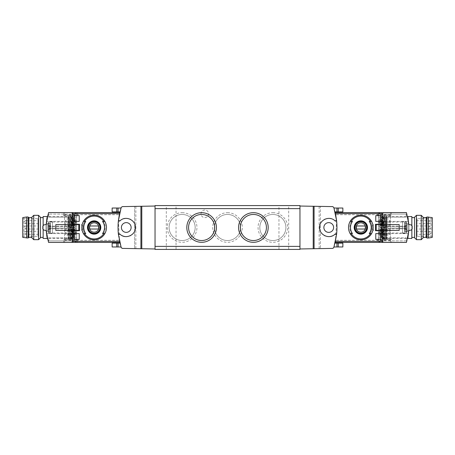 <?xml version="1.0" encoding="UTF-8"?>
<svg xmlns="http://www.w3.org/2000/svg" width="455" height="455" viewBox="0 0 455 455"><rect width="100%" height="100%" fill="white"/><g stroke="black" fill="none" stroke-linecap="round" stroke-linejoin="round"><path stroke-width="0.34" stroke-dasharray="2.27 1.71" d="M320.36 206.394L299.964 206.035L299.964 248.965L332.685 248.396A1.217 1.217 0 0 0 333.822 247.548A65.765 65.765 0 0 0 333.822 207.452A1.217 1.217 0 0 0 332.685 206.604L320.36 206.394L320.36 248.606L320.36 206.394M328.732 222.626A4.874 4.874 0 0 1 332.952 229.934A4.874 4.874 0 0 1 324.517 229.934A4.874 4.874 0 0 1 328.732 222.626M126.268 222.626A4.874 4.874 0 0 1 130.483 229.934A4.874 4.874 0 0 1 122.048 229.934A4.874 4.874 0 0 1 126.268 222.626M135.857 206.371L134.64 206.394L134.64 248.606L134.64 206.394L122.315 206.604A1.217 1.217 0 0 0 121.178 207.452A65.765 65.765 0 0 0 121.178 247.548A1.217 1.217 0 0 0 122.315 248.396L135.857 248.629L135.857 206.371L155.036 206.035L155.036 248.965L135.857 248.629M73.136 224.304L73.136 214.561L72.226 214.561L73.136 214.561L73.136 215.107A1.217 1.217 0 0 1 73.596 215.016A1.217 1.217 0 0 0 73.136 215.107L73.136 240.439L72.226 240.439L73.136 240.439L73.136 230.696L79.545 230.696L79.545 224.304L72.226 224.304L72.226 212.582L77.56 212.582L77.56 215.016L73.596 215.016L74.967 215.016L73.443 216.995L73.75 216.995L73.75 238.767L74.967 239.984L77.56 239.984L74.967 239.984A1.217 1.217 0 0 1 73.75 238.767L73.75 216.233A1.217 1.217 0 0 1 74.967 215.016L77.56 215.016L77.56 212.582L64.616 212.582L119.762 212.582L119.523 213.64M70.093 226.738L48.782 226.738L48.782 221.409L48.782 226.738L71.617 226.738L70.093 226.738L70.093 228.262L71.617 228.262L48.782 228.262L48.782 233.591L48.782 228.262L69.029 228.262L69.029 232.067L69.638 232.067L69.638 240.894L70.548 240.894L70.548 222.933L71.463 222.933L69.029 222.933L70.548 222.933L70.548 240.894L70.548 214.106L70.548 240.894L73.136 240.894L73.136 242.418L72.226 242.418L72.226 230.696L73.136 230.696M73.136 239.893A1.217 1.217 0 0 0 73.596 239.984A1.217 1.217 0 0 1 73.136 239.893M70.548 222.933L76.639 222.933L76.639 214.106L48.782 214.106L72.226 214.106L72.226 224.605L78.772 224.605L78.772 230.395L72.226 230.395L72.226 242.418L77.56 242.418L77.56 239.984L77.56 242.418L64.616 242.418L119.762 242.418L119.301 240.286A65.765 65.765 0 0 1 119.301 214.714L119.762 212.582M72.226 213.64L72.226 212.582L72.226 214.106L72.834 214.106L72.834 212.582L72.226 212.582M72.226 242.418L72.226 241.36M382.774 241.36L382.774 242.418L377.44 242.418L377.44 239.984L381.404 239.984A1.217 1.217 0 0 0 381.864 239.893L381.864 214.561L382.774 214.561L382.774 212.582L382.774 213.64M381.864 224.304L381.864 214.561L382.774 214.561L382.774 224.304L375.455 224.304L375.455 230.696L381.864 230.696L381.864 240.439L382.774 240.439L381.864 240.439L381.864 239.893A1.217 1.217 0 0 1 381.404 239.984L377.44 239.984L377.44 242.418L390.384 242.418L335.238 242.418L335.699 240.286A65.765 65.765 0 0 0 335.699 214.714L335.477 213.64M387.723 239.375L386.574 239.375L386.574 215.624L387.723 215.624L387.723 239.375L390.384 239.375L390.384 242.418L390.384 212.582L377.44 212.582L377.44 215.016L380.033 215.016L381.25 216.233L381.25 238.005L381.557 238.005L381.557 216.995L381.25 216.995L381.557 216.995L381.557 238.005L380.033 239.984A1.217 1.217 0 0 0 381.25 238.767L381.25 216.233A1.217 1.217 0 0 0 380.033 215.016L381.404 215.016A1.217 1.217 0 0 1 381.864 215.107A1.217 1.217 0 0 0 381.404 215.016L377.44 215.016L377.44 212.582L382.774 212.582L382.774 224.605L376.228 224.605L376.228 230.395L382.774 230.395L382.774 240.894L382.166 240.894L382.166 242.418L382.774 242.418L382.774 230.696L381.864 230.696M381.864 230.395L381.864 224.605M380.34 239.375L381.864 239.375L381.864 233.591L381.864 239.375L380.34 239.375L380.34 233.591L381.864 233.591L380.34 233.591M375.773 239.375L375.773 233.591M380.34 221.409L381.864 221.409L381.864 215.624L381.864 221.409L380.34 221.409L380.34 215.624L381.864 215.624L380.34 215.624M375.773 221.409L375.773 215.624M118.425 220.442L119.523 241.36M94.145 215.169C101.63 215.915 105.736 220.021 106.476 227.494C105.736 234.979 101.624 239.091 94.151 239.831C86.672 239.097 82.56 234.99 81.815 227.506C82.548 220.027 86.66 215.915 94.145 215.169M120.996 246.968A65.765 65.765 0 0 1 119.927 243.101A65.765 65.765 0 0 0 120.996 246.968L118.05 246.968L118.05 243.101L119.927 243.101M120.996 208.032A65.765 65.765 0 0 0 119.927 211.899A65.765 65.765 0 0 1 120.996 208.032L118.05 208.032L118.05 211.899L119.927 211.899M336.575 220.442L335.477 241.36M334.004 246.968A65.765 65.765 0 0 0 335.073 243.101A65.765 65.765 0 0 1 334.004 246.968L342.86 246.968M334.004 208.032A65.765 65.765 0 0 1 335.073 211.899A65.765 65.765 0 0 0 334.004 208.032L342.86 208.032M67.277 239.375L72.834 239.375L64.616 239.375L64.616 242.418L64.616 212.582L64.616 239.375L67.277 239.375L67.277 215.624L72.834 215.624L72.834 239.375L72.834 215.624L67.277 215.624M71.475 239.375L71.475 215.624M387.723 215.624L390.384 215.624L390.384 239.375L382.166 239.375L382.166 215.624L382.166 239.375L383.525 239.375L383.525 215.624L386.574 215.624M335.238 212.582L390.384 212.582L390.384 215.624L383.525 215.624M83.424 233.591A12.33 12.33 0 0 1 83.424 221.409A12.33 12.33 0 0 0 83.424 233.591L84.852 233.591A11.113 11.113 0 0 1 84.852 221.409L85.762 221.409M85.762 233.591L84.852 233.591A11.113 11.113 0 0 1 84.852 221.409L83.424 221.409M102.534 221.409L103.444 221.409A11.113 11.113 0 0 1 103.444 233.591L104.866 233.591A12.33 12.33 0 0 0 104.866 221.409A12.33 12.33 0 0 1 104.866 233.591M104.866 221.409L103.444 221.409A11.113 11.113 0 0 1 103.444 233.591L102.534 233.591M371.576 221.409A12.33 12.33 0 0 1 371.576 233.591A12.33 12.33 0 0 0 371.576 221.409L370.148 221.409A11.113 11.113 0 0 1 370.148 233.591L369.238 233.591M369.238 221.409L370.148 221.409A11.113 11.113 0 0 1 370.148 233.591L371.576 233.591M352.466 233.591L351.556 233.591A11.113 11.113 0 0 1 351.556 221.409L350.134 221.409A12.33 12.33 0 0 0 350.134 233.591A12.33 12.33 0 0 1 350.134 221.409M350.134 233.591L351.556 233.591A11.113 11.113 0 0 1 351.556 221.409L352.466 221.409M360.855 215.169C353.37 215.915 349.264 220.021 348.524 227.494C349.264 234.979 353.376 239.091 360.849 239.831C368.328 239.097 372.44 234.99 373.185 227.506C372.452 220.027 368.34 215.915 360.855 215.169M75.268 231.305L75.268 232.829L75.268 231.305L71.771 231.305L71.771 232.829L75.268 232.829L71.771 232.829L71.771 231.305L75.268 231.305M75.268 234.655L75.268 220.345L75.268 234.655L73.443 234.655L73.443 220.345L73.443 236.179L73.443 234.655L75.268 234.655M75.268 218.821L75.268 220.345L75.268 218.821L73.443 218.821L73.443 220.345L73.443 218.821L75.268 218.821M75.268 222.171L75.268 223.695L75.268 222.171L71.771 222.171L71.771 223.695L75.268 223.695L71.771 223.695L71.771 222.171L75.268 222.171M155.036 206.035L155.036 205.58L299.964 205.58L299.964 206.035M379.732 236.179L379.732 218.821L379.732 236.179L381.557 236.179L381.557 234.655L381.557 236.179L379.732 236.179M379.732 231.305L379.732 232.829L383.229 232.829L383.229 231.305L379.732 231.305L379.732 232.829L383.229 232.829L383.229 231.305L379.732 231.305M379.732 222.171L379.732 223.695L383.229 223.695L383.229 222.171L379.732 222.171L379.732 223.695L383.229 223.695L383.229 222.171L379.732 222.171M176.045 249.42L166.302 249.42L176.045 249.42L176.045 205.58L166.302 205.58L176.045 205.58M288.697 249.42L278.955 249.42L288.697 249.42L288.697 205.58L278.955 205.58L288.697 205.58M299.964 248.965L299.964 249.42L155.036 249.42L155.036 248.965M272.863 212.69A14.81 14.81 0 0 1 285.689 234.905A14.81 14.81 0 0 1 260.038 234.905A14.81 14.81 0 0 1 272.863 212.69M227.5 212.69A14.81 14.81 0 0 1 240.325 234.905A14.81 14.81 0 0 1 214.675 234.905A14.81 14.81 0 0 1 227.5 212.69M182.136 212.69A14.81 14.81 0 0 1 194.962 234.905A14.81 14.81 0 0 1 169.311 234.905A14.81 14.81 0 0 1 182.136 212.69M204.818 217.604A3.805 3.805 0 0 0 208.111 211.899A3.805 3.805 0 0 0 201.519 211.899A3.805 3.805 0 0 0 204.818 217.604A3.805 3.805 0 0 0 208.623 213.799A3.805 3.805 0 0 0 204.818 209.994A3.805 3.805 0 0 0 201.013 213.799A3.805 3.805 0 0 0 204.818 217.604M182.136 214.459A13.041 13.041 0 0 1 193.426 234.018A13.041 13.041 0 0 1 170.841 234.018A13.041 13.041 0 0 1 182.136 214.459A13.041 13.041 0 0 1 193.426 234.018A13.041 13.041 0 0 1 170.841 234.018A13.041 13.041 0 0 1 182.136 214.459M227.5 214.459A13.041 13.041 0 0 1 238.795 234.018A13.041 13.041 0 0 1 216.205 234.018A13.041 13.041 0 0 1 227.5 214.459A13.041 13.041 0 0 1 238.795 234.018A13.041 13.041 0 0 1 216.205 234.018A13.041 13.041 0 0 1 227.5 214.459M272.863 214.459A13.041 13.041 0 0 1 284.159 234.018A13.041 13.041 0 0 1 261.574 234.018A13.041 13.041 0 0 1 272.863 214.459A13.041 13.041 0 0 1 284.159 234.018A13.041 13.041 0 0 1 261.574 234.018A13.041 13.041 0 0 1 272.863 214.459M201.622 214.459A13.041 13.041 0 0 1 212.912 234.018A13.041 13.041 0 0 1 190.326 234.018A13.041 13.041 0 0 1 201.622 214.459M253.378 214.459A13.041 13.041 0 0 1 264.673 234.018A13.041 13.041 0 0 1 242.088 234.018A13.041 13.041 0 0 1 253.378 214.459M381.557 234.655L381.557 218.821L381.557 234.655L379.732 234.655L381.557 234.655M381.557 218.821L379.732 218.821L381.557 218.821M334.914 220.772A9.134 9.134 0 0 0 331.2 218.707M330.222 218.491A9.134 9.134 0 0 0 325.052 219.139M324.631 219.338A9.134 9.134 0 0 0 321.275 222.228M321.082 222.512A9.134 9.134 0 0 0 319.598 227.506M319.603 227.676A9.134 9.134 0 0 0 321.088 232.494M321.202 232.67A9.134 9.134 0 0 0 324.341 235.508M325.058 235.861A9.134 9.134 0 0 0 330.233 236.509M332.793 235.684A9.134 9.134 0 0 0 334.914 234.228M120.086 234.228A9.134 9.134 0 0 0 122.207 235.684M124.767 236.509A9.134 9.134 0 0 0 129.942 235.861M130.659 235.508A9.134 9.134 0 0 0 133.798 232.67M133.912 232.494A9.134 9.134 0 0 0 135.397 227.676M135.402 227.506A9.134 9.134 0 0 0 133.918 222.512M133.725 222.228A9.134 9.134 0 0 0 130.369 219.338M129.948 219.139A9.134 9.134 0 0 0 124.778 218.491M123.8 218.707A9.134 9.134 0 0 0 120.086 220.772M73.443 238.005L73.75 238.005L73.443 238.005L73.443 216.995L73.443 238.005M75.268 236.179L73.443 236.179L75.268 236.179M360.855 221.562A5.938 5.938 0 0 1 365.996 230.469A5.938 5.938 0 0 1 355.713 230.469A5.938 5.938 0 0 1 360.855 221.562M360.855 233.284A5.784 5.784 0 0 0 366.639 227.5A5.784 5.784 0 0 0 360.855 221.716A5.784 5.784 0 0 0 355.071 227.5A5.784 5.784 0 0 0 360.855 233.284M94.145 221.562A5.938 5.938 0 0 1 99.287 230.469A5.938 5.938 0 0 1 89.004 230.469A5.938 5.938 0 0 1 94.145 221.562M94.145 233.284A5.784 5.784 0 0 0 99.929 227.5A5.784 5.784 0 0 0 94.145 221.716A5.784 5.784 0 0 0 88.361 227.5A5.784 5.784 0 0 0 94.145 233.284M365.098 225.976L356.612 225.976A4.505 4.505 0 0 0 356.612 229.024L365.098 229.024A4.505 4.505 0 0 0 365.098 225.976M98.388 225.976L89.902 225.976A4.505 4.505 0 0 0 89.902 229.024L98.388 229.024A4.505 4.505 0 0 0 98.388 225.976M386.574 239.375L386.278 239.375L386.295 215.624M383.525 239.375L386.295 239.375M386.733 239.375L386.722 215.624L386.733 239.375M73.136 230.395L73.136 224.605M335.073 243.101L342.86 243.101M112.14 246.968L118.05 246.968M112.14 243.101L118.05 243.101M335.073 211.899L342.86 211.899M112.14 208.032L118.05 208.032M112.14 211.899L118.05 211.899M74.66 215.624L73.136 215.624L73.136 221.409L73.136 215.624L74.66 215.624L74.66 221.409L73.136 221.409L74.66 221.409M79.227 221.409L79.227 215.624M74.66 233.591L73.136 233.591L73.136 239.375L73.136 233.591L74.66 233.591L74.66 239.375L73.136 239.375L74.66 239.375M79.227 239.375L79.227 233.591M411.849 237.396L411.849 217.604L411.849 237.396M414.59 237.396L414.59 217.604L414.59 237.396M408.59 221.716C408.988 221.369 408.988 233.625 408.59 233.284C408.988 233.637 408.988 221.375 408.59 221.716L402.567 221.716L402.567 233.284L402.567 221.716M408.772 223.388A45.671 45.671 0 0 1 408.857 224.457A45.671 45.671 0 0 0 408.772 223.388L404.546 223.388L404.546 224.457L404.546 223.388L408.772 223.388M408.863 230.497A45.671 45.671 0 0 0 408.863 224.503M408.772 231.612A45.671 45.671 0 0 0 408.857 230.543A45.671 45.671 0 0 1 408.772 231.612L404.546 231.612L404.546 230.543L404.546 231.612L408.772 231.612M406.218 238.46L385.971 238.46L385.971 237.851L406.218 237.851L406.218 240.894L384.452 240.894L384.452 232.067L384.452 240.894L380.215 240.894L406.218 240.894L406.218 237.851L383.383 237.851L383.383 239.222L391.363 239.222L391.363 242.418L406.451 242.418A45.671 45.671 0 0 0 406.451 212.582L378.816 212.582L381.864 212.582L381.864 214.106L384.452 214.106L378.816 214.106L378.816 212.582L378.816 214.106L406.218 214.106L384.452 214.106L384.452 240.894L384.452 214.106L384.452 222.933L384.452 214.106L378.361 214.106L378.361 240.894L378.361 214.106L379.732 214.106L379.732 212.582M407.623 238.46C409.073 239.12 409.073 215.886 407.623 216.54C409.073 215.875 409.079 239.108 407.623 238.46M407.134 229.411L407.134 227.5L407.134 229.411M407.02 227.898L407.134 225.589L407.02 229.013L407.02 227.898L404.774 227.898L404.774 229.013L404.774 225.987L404.774 227.898L407.02 227.898M407.02 225.987L407.02 227.102L407.02 225.987L404.774 225.987L404.774 225.526L404.774 225.987L407.02 225.987M407.02 225.589L404.774 225.765L407.02 225.589M380.795 230.85L385.516 230.85L380.187 230.85L380.187 233.284L380.187 230.85L385.516 230.85L385.516 233.284L380.187 233.284L385.516 233.284L385.516 230.85L385.516 233.284L385.516 230.85L380.795 230.85L380.795 229.633L380.795 230.85M380.795 233.284L385.516 233.284L380.795 233.284L380.795 234.501L380.795 233.284M380.795 221.716L385.516 221.716L380.187 221.716L380.187 224.15L380.187 221.716L385.516 221.716L385.516 224.15L380.187 224.15L385.516 224.15L385.516 221.716L385.516 224.15L385.516 221.716L380.795 221.716L380.795 220.499L380.795 221.716M380.795 224.15L385.516 224.15L380.795 224.15L380.795 225.367L380.795 224.15M378.361 232.829L378.361 220.652L378.361 232.829L380.187 232.829L380.187 234.348L378.361 234.348L380.187 234.348L380.187 229.53L380.187 232.829L378.361 232.829M385.516 229.53L380.187 229.53L380.187 227.807L380.187 229.53L385.516 229.53L385.516 225.47L380.187 225.47L380.187 220.652L378.361 220.652L380.187 220.652L380.187 227.193L380.187 225.47L385.516 225.47L385.516 229.53M385.516 227.193L385.516 225.674L385.516 227.193L380.187 227.193L380.187 227.807L380.187 227.193L385.516 227.193M385.516 225.674L380.187 225.674L385.516 225.674M381.864 214.106L379.732 214.106M385.362 222.933L384.452 222.933L384.452 232.067L383.537 232.067L385.971 232.067L384.452 232.067L384.452 222.933L383.537 222.933L385.971 222.933L385.362 222.933L385.362 214.106M384.452 223.087L384.452 231.913L384.452 223.087L382.473 223.087L382.473 224.304M389.838 240.894L389.838 239.222L383.383 239.222L383.383 233.591L384.907 233.591L384.907 239.222L384.907 233.591L383.383 233.591L383.383 228.262L406.218 228.262L406.218 233.591L406.218 228.262L385.971 228.262L385.971 232.067L385.971 228.262L384.907 228.262L384.907 226.738L383.383 226.738L383.383 228.262L384.907 228.262M385.971 238.46L385.971 232.983L385.971 233.591L383.383 233.591L383.383 221.409L384.265 221.409L384.265 215.778L391.363 215.778L391.363 212.582M385.362 240.894L385.362 232.067M384.265 221.409L383.383 221.409L383.383 226.738L406.218 226.738L406.218 221.409L406.218 226.738L385.971 226.738L385.971 222.933L385.971 226.738L384.907 226.738M406.218 222.017L385.971 222.017L385.971 221.409L406.218 221.409L383.383 221.409L385.971 221.409L385.971 217.149L406.218 217.149L406.218 214.106L406.218 217.149L383.383 217.149L383.383 215.778L384.265 215.778M385.971 222.017L385.971 216.54L385.971 217.149L383.383 217.149L383.383 221.409L383.383 215.778L389.838 215.778L389.838 214.106M384.907 221.409L384.907 215.778L384.907 221.409M383.383 237.851L383.383 233.591L406.218 233.591L385.971 233.591L385.971 237.851L383.383 237.851M384.265 239.222L384.265 233.591M382.774 242.418L382.774 240.894L384.452 240.894L378.816 240.894L382.166 240.894M379.732 240.894L379.732 242.418L378.816 242.418L378.816 240.894L380.215 240.894L378.816 240.894L378.816 242.418L391.363 242.418M379.732 242.418L382.166 242.418M382.774 230.395L399.183 230.395L399.183 224.605L382.774 224.605M408.857 230.543L404.546 230.543L408.857 230.543L411.218 230.059L412.156 228.979L412.156 226.021L411.218 224.941L408.596 224.457L404.546 224.457L408.596 224.457L404.546 224.457L408.596 224.457L404.546 224.457L404.546 230.543L408.596 230.543L404.546 230.543L408.596 230.543L404.546 230.543L404.546 224.457L408.857 224.457L408.596 223.542L408.857 224.457M408.596 223.542L404.546 223.542L408.596 223.542M408.596 231.458L408.596 230.543L408.596 231.458L404.546 231.458L408.596 231.458M391.363 239.222L389.838 239.222M391.363 215.778L389.838 215.778M383.537 232.067L383.537 222.933L383.537 232.067M382.473 224.457L381.864 224.457M381.864 230.543L382.473 230.543M385.516 229.326L380.187 229.326L385.516 229.326M389.628 220.499L389.628 225.367L389.628 220.499L380.795 220.499M389.628 229.633L389.628 234.501L389.628 229.633L380.795 229.633M382.473 224.605L382.473 230.395M382.473 230.696L382.473 223.087M382.473 224.759L382.473 230.241L382.473 224.759L373.276 224.759L373.276 230.241L373.276 224.759L372.122 225.919L372.122 229.081L372.122 225.919M402.567 222.017L402.567 232.983L402.567 222.017L404.694 222.017C406.178 222.165 406.986 222.978 407.134 224.457L407.134 230.543L407.134 224.457M407.02 229.411L404.774 229.474L404.774 229.013L404.774 229.474L407.02 229.411M411.849 229.326L411.849 225.674M411.849 216.54L411.849 238.46M414.59 217.189L414.59 237.811M416.462 215.323L416.462 239.677M421.25 215.323L421.25 239.677M423.116 217.189L423.116 237.811M423.116 217.604L423.116 237.396L423.116 217.604M417.025 236.327L417.025 218.673L417.025 236.327L431.033 236.327L431.033 218.673L431.033 236.327L432.25 236.771L432.25 218.229L432.25 236.771M417.025 229.024L417.025 225.976L417.025 229.024L429.207 229.024L429.207 225.976L429.207 229.024A1.524 1.524 0 0 0 430.726 227.5A1.524 1.524 0 0 0 429.207 225.976L417.025 225.976M417.025 234.348L417.025 231.305L417.025 234.348L429.207 234.348L429.207 231.305L429.207 234.348A1.524 1.524 0 0 0 430.726 232.829A1.524 1.524 0 0 0 429.207 231.305L417.025 231.305M417.025 223.695L417.025 220.652L417.025 223.695L429.207 223.695L429.207 220.652L429.207 223.695A1.524 1.524 0 0 0 430.726 222.171A1.524 1.524 0 0 0 429.207 220.652L417.025 220.652M432.25 217.604L432.25 237.396M428.445 216.995L428.445 238.005M426.921 216.995L426.921 238.005M426.159 217.604L426.159 237.396M43.151 217.604L43.151 237.396L43.151 217.604M40.41 217.604L40.41 237.396L40.41 217.604M46.41 233.284C46.012 233.631 46.012 221.375 46.41 221.716C46.012 221.363 46.012 233.625 46.41 233.284L52.433 233.284L52.433 221.716L52.433 233.284M46.228 231.612A45.671 45.671 0 0 1 46.143 230.543A45.671 45.671 0 0 0 46.228 231.612L50.454 231.612L50.454 230.543L50.454 231.612L46.228 231.612M46.137 224.503A45.671 45.671 0 0 0 46.137 230.497M46.228 223.388A45.671 45.671 0 0 0 46.143 224.457A45.671 45.671 0 0 1 46.228 223.388L50.454 223.388L50.454 224.457L50.454 223.388L46.228 223.388M48.782 216.54L69.029 216.54L69.029 217.149L48.782 217.149L48.782 214.106L48.782 217.149L71.617 217.149L71.617 215.778L63.637 215.778L63.637 212.582L48.548 212.582A45.671 45.671 0 0 0 48.548 242.418L73.136 242.418M47.377 216.54C45.927 215.88 45.927 239.114 47.377 238.46C45.927 239.125 45.921 215.892 47.377 216.54M47.866 225.589L47.866 227.5L47.866 225.589M47.98 227.102L47.866 229.411L47.98 225.987L47.98 227.102L50.226 227.102L50.226 225.987L50.226 229.013L50.226 227.102L47.98 227.102M47.98 229.013L47.98 227.898L47.98 229.013L50.226 229.013L50.226 229.474L50.226 229.013L47.98 229.013M47.98 229.411L50.226 229.235L47.98 229.411M74.205 224.15L69.484 224.15L74.813 224.15L74.813 221.716L74.813 224.15L69.484 224.15L69.484 221.716L74.813 221.716L69.484 221.716L69.484 224.15L69.484 221.716L69.484 224.15L74.205 224.15L74.205 225.367L74.205 224.15M74.205 221.716L69.484 221.716L74.205 221.716L74.205 220.499L74.205 221.716M74.205 233.284L69.484 233.284L74.813 233.284L74.813 230.85L74.813 233.284L69.484 233.284L69.484 230.85L74.813 230.85L69.484 230.85L69.484 233.284L69.484 230.85L69.484 233.284L74.205 233.284L74.205 234.501L74.205 233.284M74.205 230.85L69.484 230.85L74.205 230.85L74.205 229.633L74.205 230.85M76.639 222.171L76.639 234.348L76.639 222.171L74.813 222.171L74.813 220.652L76.639 220.652L74.813 220.652L74.813 225.47L74.813 222.171L76.639 222.171M69.484 225.47L74.813 225.47L74.813 227.193L74.813 225.47L69.484 225.47L69.484 229.53L74.813 229.53L74.813 234.348L76.639 234.348L74.813 234.348L74.813 227.807L74.813 229.53L69.484 229.53L69.484 225.47M69.484 227.807L69.484 229.326L69.484 227.807L74.813 227.807L74.813 227.193L74.813 227.807L69.484 227.807M69.484 229.326L74.813 229.326L69.484 229.326M76.639 222.933L76.639 240.894L76.639 214.106L72.834 214.106M73.136 240.894L76.639 240.894L70.548 240.894L76.184 240.894L76.184 242.418L76.184 240.894L48.782 240.894L69.638 240.894M70.548 231.913L70.548 223.087L70.548 231.913L72.527 231.913L72.527 230.696M69.029 222.933L69.029 226.738L69.029 222.933M69.029 216.54L69.029 222.017L69.029 221.409L71.617 221.409L71.617 233.591L70.735 233.591L70.735 239.222L63.637 239.222L63.637 242.418M69.638 214.106L69.638 222.933M70.735 233.591L69.029 233.591L69.029 237.851L48.782 237.851L48.782 240.894L48.782 237.851L71.617 237.851L71.617 239.222L70.735 239.222M48.782 232.983L69.029 232.983L69.029 238.46L69.029 237.851L71.617 237.851L71.617 233.591L71.617 239.222L65.162 239.222L65.162 240.894M65.162 214.106L65.162 215.778L71.617 215.778L71.617 221.409L70.093 221.409L70.093 215.778L70.093 221.409L71.617 221.409L71.617 233.591L48.782 233.591L69.029 233.591L69.029 232.983M69.638 232.067L71.463 232.067L69.029 232.067L69.029 228.262L70.093 228.262M70.093 233.591L70.093 239.222L70.093 233.591M71.617 217.149L71.617 221.409L48.782 221.409L69.029 221.409L69.029 217.149L71.617 217.149M70.735 215.778L70.735 221.409M75.268 214.106L75.268 212.582L76.184 212.582L76.184 214.106L76.184 212.582L63.637 212.582M75.268 212.582L72.834 212.582M72.226 224.605L55.817 224.605L55.817 230.395L72.226 230.395M46.143 224.457L50.454 224.457L46.143 224.457L43.782 224.941L42.844 226.021L42.844 228.979L43.782 230.059L46.404 230.543L50.454 230.543L46.404 230.543L50.454 230.543L46.404 230.543L50.454 230.543L50.454 224.457L46.404 224.457L50.454 224.457L46.404 224.457L50.454 224.457L50.454 230.543L46.143 230.543L46.404 231.458L46.143 230.543M46.404 231.458L50.454 231.458L46.404 231.458M46.404 223.542L46.404 224.457L46.404 223.542L50.454 223.542L46.404 223.542M63.637 215.778L65.162 215.778M63.637 239.222L65.162 239.222M71.463 222.933L71.463 232.067L71.463 222.933M72.527 230.543L73.136 230.543M73.136 224.457L72.527 224.457M69.484 225.674L74.813 225.674L69.484 225.674M65.372 234.501L65.372 229.633L65.372 234.501L74.205 234.501M65.372 225.367L65.372 220.499L65.372 225.367L74.205 225.367M72.527 230.395L72.527 224.605M72.527 224.304L72.527 231.913M72.527 230.241L72.527 224.759L72.527 230.241L81.724 230.241L81.724 224.759L81.724 230.241L82.878 229.081L82.878 225.919L82.878 229.081M52.433 232.983L52.433 222.017L52.433 232.983L50.306 232.983C48.822 232.835 48.014 232.022 47.866 230.543L47.866 224.457L47.866 230.543M47.98 225.589L50.226 225.526L50.226 225.987L50.226 225.526L47.98 225.589M43.151 225.674L43.151 229.326M43.151 238.46L43.151 216.54M40.41 237.811L40.41 217.189M38.538 239.677L38.538 215.323M33.75 239.677L33.75 215.323M31.884 237.811L31.884 217.189M31.884 237.396L31.884 217.604L31.884 237.396M37.975 218.673L37.975 236.327L37.975 218.673L23.967 218.673L23.967 236.327L23.967 218.673L22.75 218.229L22.75 236.771L22.75 218.229M37.975 225.976L37.975 229.024L37.975 225.976L25.793 225.976L25.793 229.024L25.793 225.976A1.524 1.524 0 0 0 24.274 227.5A1.524 1.524 0 0 0 25.793 229.024L37.975 229.024M37.975 220.652L37.975 223.695L37.975 220.652L25.793 220.652L25.793 223.695L25.793 220.652A1.524 1.524 0 0 0 24.274 222.171A1.524 1.524 0 0 0 25.793 223.695L37.975 223.695M37.975 231.305L37.975 234.348L37.975 231.305L25.793 231.305L25.793 234.348L25.793 231.305A1.524 1.524 0 0 0 24.274 232.829A1.524 1.524 0 0 0 25.793 234.348L37.975 234.348M22.75 237.396L22.75 217.604M26.555 238.005L26.555 216.995M28.079 238.005L28.079 216.995M28.841 237.396L28.841 217.604M319.143 248.629L319.143 206.371M390.384 240.286L335.699 240.286M390.384 214.714L335.699 214.714M381.557 235.571L381.25 235.571M381.557 219.429L381.25 219.429M381.557 220.345L379.732 220.345L381.557 220.345M64.616 240.286L119.301 240.286M64.616 214.714L119.301 214.714M73.443 235.571L73.75 235.571M73.443 219.429L73.75 219.429M75.268 220.345L73.443 220.345L75.268 220.345M383.872 239.375L383.872 215.624M385.345 239.375L385.345 215.624M386.005 239.375L386.005 215.624M386.432 239.375L386.432 215.624M68.426 239.375L68.426 215.624M68.705 239.375L68.705 215.624M68.278 239.375L68.278 215.624L68.267 239.375M68.569 239.375L68.569 215.624M68.995 239.375L68.995 215.624M69.655 239.375L69.655 215.624M71.128 239.375L71.128 215.624M336.95 246.968L336.95 243.101M338.247 246.968L338.247 243.101M116.753 246.968L116.753 243.101M336.95 208.032L336.95 211.899M338.247 208.032L338.247 211.899M116.753 208.032L116.753 211.899M380.187 222.171L378.361 222.171L380.187 222.171M406.218 228.871L385.971 228.871M406.218 232.983L385.971 232.983M406.218 226.129L385.971 226.129M406.218 216.54L385.971 216.54M384.299 221.409L384.299 215.778M384.299 239.222L384.299 233.591M379.083 240.894L379.083 242.418M379.083 214.106L379.083 212.582M384.452 237.851L378.361 237.851L384.452 237.851M384.452 217.149L378.361 217.149L384.452 217.149M384.452 222.933L378.361 222.933M384.452 225.976L378.361 225.976M384.452 229.024L378.361 229.024M384.452 232.067L378.361 232.067M385.516 227.807L380.187 227.807L385.516 227.807M404.694 222.017L404.694 232.983L404.694 222.017M404.774 229.013L407.02 229.013L404.774 229.013M404.774 227.102L407.02 227.102L404.774 227.102M74.813 232.829L76.639 232.829L74.813 232.829M48.782 226.129L69.029 226.129M48.782 222.017L69.029 222.017M48.782 228.871L69.029 228.871M48.782 238.46L69.029 238.46M70.701 233.591L70.701 239.222M70.701 215.778L70.701 221.409M75.268 240.894L75.268 242.418M75.917 214.106L75.917 212.582M75.917 240.894L75.917 242.418M70.548 217.149L76.639 217.149L70.548 217.149M70.548 237.851L76.639 237.851L70.548 237.851M70.548 232.067L76.639 232.067M70.548 229.024L76.639 229.024M70.548 225.976L76.639 225.976M69.484 227.193L74.813 227.193L69.484 227.193M50.306 232.983L50.306 222.017L50.306 232.983M50.226 225.987L47.98 225.987L50.226 225.987M50.226 227.898L47.98 227.898L50.226 227.898M278.955 249.42L278.955 205.58M166.302 249.42L166.302 205.58M386.278 239.375L386.278 215.624M68.722 239.375L68.722 215.624M406.872 225.748L407.134 225.293M380.795 225.367L389.628 225.367M380.795 234.501L389.628 234.501M382.473 231.913L384.452 231.913M402.567 233.284L408.59 233.284M406.872 229.252L407.134 229.707M402.567 232.983L404.694 232.983C406.178 232.835 406.986 232.022 407.134 230.543M372.122 229.081L373.276 230.241L382.473 230.241M404.774 225.765L406.884 225.765M404.774 229.235L406.884 229.235M404.774 225.526L407.106 225.526L404.774 225.526M404.774 229.474L407.106 229.474L404.774 229.474M432.25 218.229L431.033 218.673L417.025 218.673M48.128 229.252L47.866 229.707M74.205 229.633L65.372 229.633M74.205 220.499L65.372 220.499M72.527 223.087L70.548 223.087M52.433 221.716L46.41 221.716M48.128 225.748L47.866 225.293M52.433 222.017L50.306 222.017C48.822 222.165 48.014 222.978 47.866 224.457M82.878 225.919L81.724 224.759L72.527 224.759M50.226 229.235L48.116 229.235M50.226 225.765L48.116 225.765M50.226 229.474L47.894 229.474L50.226 229.474M50.226 225.526L47.894 225.526L50.226 225.526M22.75 236.771L23.967 236.327L37.975 236.327"/><path stroke-width="0.68" d="M313.205 206.269L299.964 206.035L299.964 248.965L332.685 248.396L333.822 247.548L336.603 234.268A65.765 65.765 0 0 0 336.603 220.732L334.914 220.772A1.217 1.217 0 0 0 336.603 220.732L333.822 207.452L332.685 206.604L313.205 206.269L313.205 248.731M46.137 230.497A45.671 45.671 0 0 0 46.143 230.543L48.548 242.418L119.762 242.418L119.523 241.36L72.226 241.36L72.226 230.696L79.545 230.696L79.545 224.304L72.226 224.304L72.226 213.64L119.523 213.64L118.425 220.442M336.575 220.442L335.477 213.64L382.774 213.64L382.774 224.304L375.455 224.304L375.455 230.696L382.774 230.696L382.774 241.36L335.477 241.36L335.238 242.418L406.451 242.418L408.857 230.543A45.671 45.671 0 0 0 408.863 230.497M381.864 230.696L381.864 230.395M381.864 224.605L381.864 224.304M380.34 239.375L375.773 239.375L380.34 239.375L380.34 233.591L375.773 233.591L375.773 239.375M380.34 233.591L375.773 233.591M380.34 221.409L375.773 221.409L380.34 221.409L380.34 215.624L375.773 215.624L375.773 221.409M380.34 215.624L375.773 215.624M74.66 221.409L79.227 221.409L79.227 215.624L74.66 215.624L74.66 221.409L79.227 221.409M74.66 239.375L79.227 239.375L79.227 233.591L74.66 233.591L74.66 239.375L79.227 239.375M140.919 248.72L122.315 248.396L121.178 247.548L118.397 234.268A65.765 65.765 0 0 1 118.397 220.732L121.178 207.452L122.315 206.604L140.919 206.28L140.919 248.72L155.036 248.965L155.036 206.035L140.919 206.28M84.488 221.409L85.762 221.409A10.363 10.363 0 0 0 85.762 233.591L83.424 233.591A12.33 12.33 0 0 1 83.424 221.409L84.488 221.409A11.415 11.415 0 0 1 103.803 221.409L104.866 221.409A12.33 12.33 0 0 1 104.866 233.591L102.534 233.591A10.363 10.363 0 0 0 102.534 221.409L103.803 221.409M84.488 233.591L83.424 233.591L84.488 233.591A11.415 11.415 0 0 0 103.803 233.591L104.866 233.591L103.803 233.591M94.145 220.846A6.654 6.654 0 0 1 99.776 231.049A6.654 6.654 0 0 1 88.321 230.713A6.654 6.654 0 0 1 94.145 220.846M370.512 233.591L369.238 233.591A10.363 10.363 0 0 0 369.238 221.409L371.576 221.409A12.33 12.33 0 0 1 371.576 233.591L370.512 233.591A11.415 11.415 0 0 1 351.197 233.591L350.134 233.591A12.33 12.33 0 0 1 350.134 221.409L352.466 221.409A10.363 10.363 0 0 0 352.466 233.591L351.197 233.591M370.512 221.409L371.576 221.409L370.512 221.409A11.415 11.415 0 0 0 351.197 221.409L350.134 221.409L351.197 221.409M360.855 220.846A6.654 6.654 0 0 1 366.48 231.049A6.654 6.654 0 0 1 355.031 230.713A6.654 6.654 0 0 1 360.855 220.846M72.226 224.605L72.226 212.582L119.762 212.582M120.086 220.772A1.217 1.217 0 0 1 118.397 220.732L120.086 220.772C125.461 215.306 135.8 219.867 135.402 227.506C135.8 235.138 125.438 239.688 120.086 234.228L118.397 234.268A1.217 1.217 0 0 1 120.086 234.228M314.081 248.72L314.081 206.28M299.964 206.035L299.964 205.58L155.036 205.58L155.036 206.035M381.864 212.582L335.238 212.582M155.036 248.965L155.036 249.42L299.964 249.42L299.964 248.965M253.378 212.69A14.81 14.81 0 0 1 266.203 234.905A14.81 14.81 0 0 1 240.553 234.905A14.81 14.81 0 0 1 253.378 212.69M201.622 212.69A14.81 14.81 0 0 1 214.447 234.905A14.81 14.81 0 0 1 188.797 234.905A14.81 14.81 0 0 1 201.622 212.69M201.622 214.459A13.041 13.041 0 0 1 212.912 234.018A13.041 13.041 0 0 1 190.326 234.018A13.041 13.041 0 0 1 201.622 214.459M253.378 214.459A13.041 13.041 0 0 1 264.673 234.018A13.041 13.041 0 0 1 242.088 234.018A13.041 13.041 0 0 1 253.378 214.459M328.732 232.374A4.874 4.874 0 0 0 333.606 227.5A4.874 4.874 0 0 0 328.732 222.626A4.874 4.874 0 0 0 323.863 227.5A4.874 4.874 0 0 0 328.732 232.374M334.914 234.228L336.603 234.268A1.217 1.217 0 0 0 334.914 234.228C329.562 239.688 319.2 235.138 319.598 227.506C319.2 219.867 329.539 215.306 334.914 220.772M331.2 218.707A9.134 9.134 0 0 0 330.222 218.491M325.052 219.139A9.134 9.134 0 0 0 324.631 219.338M321.275 222.228A9.134 9.134 0 0 0 321.082 222.512M324.341 235.508A9.134 9.134 0 0 0 325.058 235.861M330.233 236.509A9.134 9.134 0 0 0 332.793 235.684M126.268 222.626A4.874 4.874 0 0 1 130.483 229.934A4.874 4.874 0 0 1 122.048 229.934A4.874 4.874 0 0 1 126.268 222.626M122.207 235.684A9.134 9.134 0 0 0 124.767 236.509M129.942 235.861A9.134 9.134 0 0 0 130.659 235.508M133.918 222.512A9.134 9.134 0 0 0 133.725 222.228M130.369 219.338A9.134 9.134 0 0 0 129.948 219.139M124.778 218.491A9.134 9.134 0 0 0 123.8 218.707M141.795 248.731L141.795 206.269M360.855 233.938A6.438 6.438 0 0 0 367.293 227.5A6.438 6.438 0 0 0 360.855 221.062A6.438 6.438 0 0 0 354.411 227.5A6.438 6.438 0 0 0 360.855 233.938M360.855 221.562A5.938 5.938 0 0 1 365.996 230.469A5.938 5.938 0 0 1 355.713 230.469A5.938 5.938 0 0 1 360.855 221.562M360.855 215.169A12.33 12.33 0 0 1 371.576 221.409A12.33 12.33 0 0 0 350.134 221.409A12.33 12.33 0 0 1 360.855 215.169M371.576 233.591A12.33 12.33 0 0 1 350.134 233.591A12.33 12.33 0 0 0 371.576 233.591M94.145 233.938A6.438 6.438 0 0 0 100.589 227.5A6.438 6.438 0 0 0 94.145 221.062A6.438 6.438 0 0 0 87.707 227.5A6.438 6.438 0 0 0 94.145 233.938M94.145 221.562A5.938 5.938 0 0 1 99.287 230.469A5.938 5.938 0 0 1 89.004 230.469A5.938 5.938 0 0 1 94.145 221.562M94.145 215.169A12.33 12.33 0 0 1 104.866 221.409A12.33 12.33 0 0 0 83.424 221.409A12.33 12.33 0 0 1 94.145 215.169M104.866 233.591A12.33 12.33 0 0 1 83.424 233.591A12.33 12.33 0 0 0 104.866 233.591M360.855 222.796A4.704 4.704 0 0 1 364.927 229.849A4.704 4.704 0 0 1 356.783 229.849A4.704 4.704 0 0 1 360.855 222.796M356.612 225.976A4.505 4.505 0 0 0 356.612 229.024L365.098 229.024A4.505 4.505 0 0 0 365.098 225.976L356.612 225.976M360.855 221.716A5.784 5.784 0 0 1 365.865 230.395A5.784 5.784 0 0 1 355.844 230.395A5.784 5.784 0 0 1 360.855 221.716M94.145 222.796A4.704 4.704 0 0 1 98.217 229.849A4.704 4.704 0 0 1 90.073 229.849A4.704 4.704 0 0 1 94.145 222.796M89.902 225.976A4.505 4.505 0 0 0 89.902 229.024L98.388 229.024A4.505 4.505 0 0 0 98.388 225.976L89.902 225.976M94.145 221.716A5.784 5.784 0 0 1 99.156 230.395A5.784 5.784 0 0 1 89.135 230.395A5.784 5.784 0 0 1 94.145 221.716M73.136 230.696L73.136 230.395M73.136 224.605L73.136 224.304M338.247 246.968L338.247 243.101L342.86 243.101L342.86 246.968L334.004 246.968M338.247 243.101L335.073 243.101M120.996 246.968L112.14 246.968L112.14 243.101L119.927 243.101M338.247 208.032L338.247 211.899L342.86 211.899L342.86 208.032L334.004 208.032M338.247 211.899L335.073 211.899M120.996 208.032L112.14 208.032L112.14 211.899L119.927 211.899M74.66 215.624L79.227 215.624M74.66 233.591L79.227 233.591M414.59 237.396L411.849 237.396M382.774 224.605L382.774 212.582L406.451 212.582L408.857 224.457A45.671 45.671 0 0 1 408.863 224.503M382.774 230.395L382.774 242.418M399.183 230.395L376.228 230.395L376.228 224.605L399.183 224.605L399.183 230.395M408.857 224.457L411.218 224.941L412.156 226.021L412.156 228.979L411.218 230.059L408.857 230.543M382.473 224.457L381.864 224.457M382.473 230.543L381.864 230.543M382.473 224.304L382.473 224.605M382.473 230.395L382.473 230.696M411.849 229.326L411.849 238.46L407.623 238.46M411.849 225.674L411.849 216.54L407.623 216.54M414.59 237.811L414.59 217.189L416.462 215.323L416.462 239.677L414.59 237.811M421.25 215.323L423.116 217.189L423.116 237.811L421.25 239.677L421.25 215.323L416.462 215.323M421.25 239.677L416.462 239.677M428.445 238.005L432.25 237.396L432.25 217.604L426.921 216.995L426.921 238.005L428.445 238.005L428.445 216.995M426.921 238.005L426.159 237.396L426.159 217.604L426.921 216.995M426.159 237.396L423.116 237.396M40.41 217.604L43.151 217.604M46.143 230.543L43.782 230.059L42.844 228.979L42.844 226.021L43.782 224.941L46.143 224.457A45.671 45.671 0 0 0 46.137 224.503M46.143 224.457L48.548 212.582L72.226 212.582M72.226 242.418L72.226 230.395M55.817 224.605L78.772 224.605L78.772 230.395L55.817 230.395L55.817 224.605M72.527 230.543L73.136 230.543M72.527 224.457L73.136 224.457M72.527 230.696L72.527 230.395M72.527 224.605L72.527 224.304M43.151 225.674L43.151 216.54L47.377 216.54M43.151 229.326L43.151 238.46L47.377 238.46M40.41 217.189L40.41 237.811L38.538 239.677L38.538 215.323L40.41 217.189M33.75 239.677L31.884 237.811L31.884 217.189L33.75 215.323L33.75 239.677L38.538 239.677M33.75 215.323L38.538 215.323M26.555 216.995L22.75 217.604L22.75 237.396L28.079 238.005L28.079 216.995L26.555 216.995L26.555 238.005M28.079 216.995L28.841 217.604L28.841 237.396L28.079 238.005M28.841 217.604L31.884 217.604M299.964 246.377L155.036 246.377M299.964 208.623L155.036 208.623M336.95 246.968L336.95 243.101M116.753 246.968L116.753 243.101M118.05 246.968L118.05 243.101M336.95 208.032L336.95 211.899M118.05 208.032L118.05 211.899M116.753 208.032L116.753 211.899M414.59 217.604L411.849 217.604M426.159 217.604L423.116 217.604M40.41 237.396L43.151 237.396M28.841 237.396L31.884 237.396"/></g></svg>

